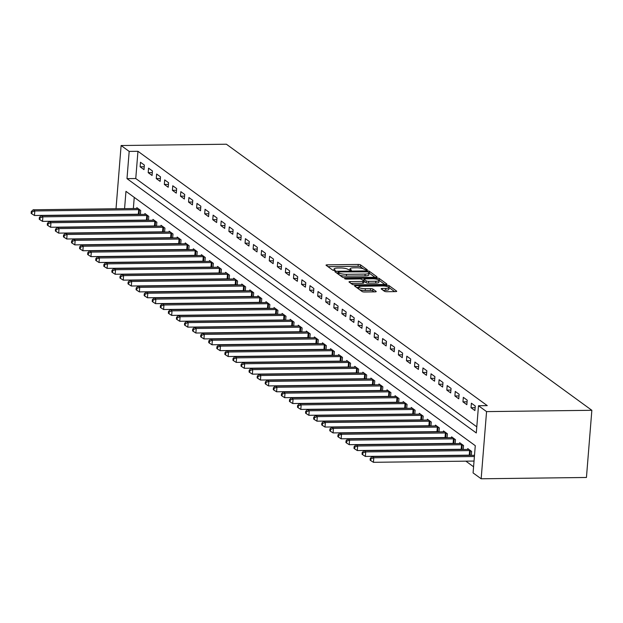 <?xml version="1.0" encoding="UTF-8"?>
<svg xmlns="http://www.w3.org/2000/svg" width="623" height="623" viewBox="0 0 623 623"><rect width="100%" height="100%" fill="white"/><g stroke="black" fill="none" stroke-linecap="round" stroke-linejoin="round"><path stroke-width="0.93" d="M366.558 270.141L367.321 269.798L360.585 264.9A1.838 0.436 4.6 0 0 358.225 264.456L327.223 264.845A1.838 0.436 4.6 0 0 326.024 265.157A1.838 0.436 4.6 0 0 326.133 265.328L332.869 270.226L335.361 270.32L334.411 269.564A5.887 1.402 4.6 0 1 334.045 269.019A5.887 1.402 4.6 0 1 337.892 268.015L340.477 267.983A5.887 1.402 4.6 0 1 348.016 269.393L350.539 270.335L351.38 270.117L350.43 269.362A5.887 1.402 4.6 0 1 350.064 268.825A5.887 1.402 4.6 0 1 353.911 267.82L356.496 267.789A5.887 1.402 4.6 0 1 364.034 269.191L366.558 270.141M384.469 291.284A1.838 0.436 4.6 0 0 386.828 291.72L395.527 291.611A1.838 0.436 4.6 0 0 396.726 291.299A1.838 0.436 4.6 0 0 396.61 291.128L389.134 285.684A1.838 0.436 4.6 0 0 386.782 285.241L355.772 285.63A1.838 0.436 4.6 0 0 354.573 285.941A1.838 0.436 4.6 0 0 354.682 286.113L362.165 291.556A1.838 0.436 4.6 0 0 364.517 292L375.03 291.868A1.838 0.436 4.6 0 0 376.23 291.556A1.838 0.436 4.6 0 0 376.113 291.385L372.912 289.056A1.838 0.436 4.6 0 0 370.56 288.613L365.351 288.683A4.922 1.176 4.6 0 1 358.747 287.047A4.922 1.176 4.6 0 1 361.955 286.214L382.366 285.957A4.922 1.176 4.6 0 1 388.97 287.585A4.922 1.176 4.6 0 1 385.762 288.426L382.358 288.465A1.838 0.436 4.6 0 0 381.159 288.784A1.838 0.436 4.6 0 0 381.268 288.947L384.469 291.284M478.487 405.737L486.563 411.608L591.85 410.3L226.398 144.217L121.111 145.525L129.179 151.405L126.991 178.637L476.299 432.969L478.487 405.737L487.264 405.628L137.956 151.296L129.179 151.405M375.817 277.258A1.838 0.436 4.6 0 0 377.016 276.947A1.838 0.436 4.6 0 0 376.899 276.776L369.423 271.332A1.838 0.436 4.6 0 0 367.072 270.896L336.062 271.278A1.838 0.436 4.6 0 0 334.863 271.589A1.838 0.436 4.6 0 0 334.972 271.76L342.455 277.204A1.838 0.436 4.6 0 0 344.807 277.648L375.817 277.258M379.282 278.512L386.758 283.956A1.838 0.436 4.6 0 1 386.867 284.119A1.838 0.436 4.6 0 1 385.668 284.438L354.666 284.82A1.838 0.436 4.6 0 1 352.307 284.384L349.106 282.055A1.838 0.436 4.6 0 1 348.997 281.884A1.838 0.436 4.6 0 1 350.196 281.573L362.773 281.409A1.838 0.436 4.6 0 0 363.972 281.098A1.838 0.436 4.6 0 0 363.863 280.926L361.737 279.384A1.838 0.436 4.6 0 0 359.378 278.94L346.287 279.104L344.558 278.683L345.399 278.458L376.923 278.068A1.838 0.436 4.6 0 1 379.282 278.512L379.134 280.327L384.796 284.446M137.956 151.296L135.759 178.528L476.79 426.833M140.12 166.808L143.999 169.627L144.365 165.087L140.487 162.268L140.12 166.808L144.225 166.754M148.196 172.68L152.067 175.499L152.433 170.967L148.562 168.14L148.196 172.68L152.3 172.633M156.264 178.56L160.142 181.379L160.508 176.839L156.63 174.019L156.264 178.56L160.368 178.505M164.34 184.431L168.21 187.258L168.576 182.718L164.698 179.899L164.34 184.431L168.444 184.385M172.407 190.311L176.278 193.13L176.644 188.59L172.773 185.771L172.407 190.311L176.511 190.256M180.475 196.19L184.353 199.01L184.72 194.469L180.841 191.65L180.475 196.19L184.579 196.136M188.551 202.062L192.421 204.881L192.787 200.349L188.917 197.522L188.551 202.062L192.655 202.016M196.619 207.942L200.497 210.761L200.855 206.221L196.985 203.402L196.619 207.942L200.723 207.887M204.694 213.814L208.565 216.64L208.931 212.1L205.053 209.281L204.694 213.814L208.798 213.767M212.762 219.693L216.633 222.512L216.999 217.972L213.128 215.153L212.762 219.693L216.866 219.639M220.83 225.573L224.708 228.392L225.074 223.852L221.196 221.033L220.83 225.573L224.934 225.518M228.906 231.445L232.776 234.264L233.142 229.731L229.272 226.904L228.906 231.445L233.01 231.398M236.974 237.324L240.852 240.143L241.21 235.603L237.34 232.784L236.974 237.324L241.078 237.27M245.041 243.196L248.92 246.023L249.286 241.483L245.407 238.664L245.041 243.196L249.153 243.149M253.117 249.075L256.988 251.894L257.354 247.354L253.483 244.535L253.117 249.075L257.221 249.021M261.185 254.955L265.063 257.774L265.429 253.234L261.551 250.415L261.185 254.955L265.289 254.9M269.261 260.827L273.131 263.646L273.497 259.113L269.627 256.287L269.261 260.827L273.365 260.78M277.328 266.706L281.207 269.525L281.565 264.985L277.694 262.166L277.328 266.706L281.432 266.652M285.396 272.578L289.274 275.405L289.64 270.865L285.762 268.046L285.396 272.578L289.508 272.531M293.472 278.458L297.342 281.277L297.708 276.737L293.838 273.918L293.472 278.458L297.576 278.403M301.54 284.337L305.418 287.156L305.784 282.616L301.906 279.797L301.54 284.337L305.644 284.283M309.615 290.209L313.486 293.028L313.852 288.496L309.981 285.669L309.615 290.209L313.719 290.162M317.683 296.089L321.554 298.908L321.92 294.368L318.049 291.548L317.683 296.089L321.787 296.034M325.751 301.96L329.629 304.787L329.995 300.247L326.117 297.428L325.751 301.96L329.863 301.914M333.827 307.84L337.697 310.659L338.063 306.119L334.193 303.3L333.827 307.84L337.931 307.785M341.895 313.719L345.773 316.539L346.139 311.998L342.261 309.179L341.895 313.719L345.999 313.665M349.97 319.591L353.841 322.41L354.207 317.878L350.328 315.051L349.97 319.591L354.074 319.544M358.038 325.471L361.908 328.29L362.274 323.75L358.404 320.931L358.038 325.471L362.142 325.416M366.106 331.343L369.984 334.169L370.35 329.629L366.472 326.81L366.106 331.343L370.218 331.296M374.182 337.222L378.052 340.041L378.418 335.501L374.548 332.682L374.182 337.222L378.286 337.175M382.249 343.102L386.128 345.921L386.494 341.381L382.615 338.562L382.249 343.102L386.353 343.047M390.325 348.973L394.195 351.793L394.561 347.26L390.683 344.433L390.325 348.973L394.429 348.927M398.393 354.853L402.263 357.672L402.629 353.132L398.759 350.313L398.393 354.853L402.497 354.799M406.461 360.725L410.339 363.552L410.705 359.012L406.827 356.192L406.461 360.725L410.565 360.678M414.536 366.604L418.407 369.423L418.773 364.883L414.902 362.064L414.536 366.604L418.64 366.558M422.604 372.484L426.482 375.303L426.841 370.763L422.97 367.944L422.604 372.484L426.708 372.429M430.68 378.356L434.55 381.183L434.916 376.642L431.038 373.816L430.68 378.356L434.784 378.309M438.748 384.235L442.618 387.054L442.984 382.514L439.114 379.695L438.748 384.235L442.852 384.181M446.816 390.115L450.694 392.934L451.06 388.394L447.182 385.575L446.816 390.115L450.92 390.06M454.891 395.987L458.762 398.806L459.128 394.266L455.257 391.446L454.891 395.987L458.995 395.94M462.959 401.866L466.837 404.685L467.195 400.145L463.325 397.326L462.959 401.866L467.063 401.812M471.027 407.738L474.905 410.565L475.271 406.025L471.393 403.198L471.027 407.738L475.139 407.691M465.864 461.16L473.581 466.775M134.249 197.374L133.345 208.534M136.772 208.495L136.834 207.654L140.712 210.473L140.393 214.421M144.84 214.367L144.91 213.533L148.78 216.352L148.461 220.301M152.908 220.246L152.978 219.405L156.856 222.232L156.537 226.18M160.983 226.118L161.046 225.285L164.924 228.104L164.604 232.052M169.051 231.997L169.121 231.164L172.992 233.983L172.68 237.931M177.127 237.877L177.189 237.036L181.067 239.855L180.748 243.803M185.195 243.749L185.265 242.915L189.135 245.735L188.816 249.683M193.262 249.628L193.332 248.787L197.211 251.614L196.891 255.562M201.338 255.508L201.4 254.667L205.279 257.486L204.959 261.434M209.406 261.38L209.476 260.546L213.346 263.365L213.035 267.314M217.482 267.259L217.544 266.418L221.422 269.237L221.103 273.186M225.549 273.131L225.619 272.298L229.49 275.117L229.171 279.065M233.617 279.011L233.687 278.17L237.558 280.996L237.246 284.945M241.693 284.89L241.755 284.049L245.633 286.868L245.314 290.816M249.761 290.762L249.831 289.929L253.701 292.748L253.382 296.696M257.836 296.641L257.899 295.8L261.777 298.619L261.458 302.568M265.904 302.513L265.974 301.68L269.845 304.499L269.525 308.447M273.972 308.393L274.042 307.552L277.913 310.379L277.601 314.327M282.048 314.272L282.11 313.431L285.988 316.25L285.669 320.199M290.116 320.144L290.186 319.311L294.056 322.13L293.737 326.078M298.191 326.024L298.253 325.183L302.132 328.002L301.812 331.95M306.259 331.895L306.329 331.062L310.199 333.881L309.88 337.83M314.327 337.775L314.397 336.934L318.267 339.761L317.956 343.709M322.403 343.655L322.465 342.814L326.343 345.633L326.024 349.581M330.47 349.526L330.54 348.693L334.411 351.512L334.092 355.46M338.538 355.406L338.608 354.565L342.486 357.384L342.167 361.332M346.614 361.278L346.684 360.444L350.554 363.264L350.235 367.212M354.682 367.157L354.752 366.316L358.622 369.143L358.311 373.091M362.757 373.037L362.82 372.196L366.698 375.015L366.379 378.963M370.825 378.909L370.895 378.075L374.766 380.894L374.446 384.843M378.893 384.788L378.963 383.947L382.841 386.766L382.522 390.722M386.969 390.66L387.031 389.827L390.909 392.646L390.59 396.594M395.037 396.54L395.107 395.698L398.977 398.525L398.665 402.474M403.112 402.419L403.174 401.578L407.053 404.397L406.733 408.345M411.18 408.291L411.25 407.458L415.12 410.277L414.801 414.225M419.248 414.17L419.318 413.329L423.196 416.148L422.877 420.104M427.323 420.042L427.386 419.209L431.264 422.028L430.945 425.976M435.391 425.922L435.461 425.081L439.332 427.908L439.02 431.856M443.467 431.801L443.529 430.96L447.407 433.779L447.088 437.728M451.535 437.673L451.605 436.84L455.475 439.659L455.156 443.607M459.603 443.553L459.673 442.712L463.551 445.531L463.232 449.487M467.678 449.424L467.741 448.591L471.619 451.41L471.3 455.358M124.577 208.643L125.963 191.347L475.279 445.679L473.083 472.912L481.158 478.783L586.445 477.475L591.85 410.3M481.158 478.783L486.563 411.608M121.111 145.525L116.018 208.752M135.759 178.528L126.991 178.637M363.334 268.817L360.437 266.714A1.838 0.436 4.6 0 0 358.085 266.27L327.947 266.644M337.931 273.069L336.794 273.084M374.945 277.274L369.275 273.147A1.838 0.436 4.6 0 0 368.987 273.006M367.71 271.869L338.842 271.901L338.001 272.119L339.005 272.905A5.887 1.402 4.6 0 0 346.544 274.315L365.148 274.089A5.887 1.402 4.6 0 0 368.987 273.084A5.887 1.402 4.6 0 0 368.629 272.539L367.71 271.869M339.558 275.101A5.887 1.402 4.6 0 0 346.396 276.129L346.544 274.315M368.987 273.084L368.847 274.899A5.887 1.402 4.6 0 1 365 275.903L346.396 276.129M350.92 283.372L362.625 283.231A1.838 0.436 4.6 0 0 363.824 282.912A1.838 0.436 4.6 0 0 363.715 282.749M362.664 280.062L363.964 280.046M375.817 281.253A4.922 1.176 4.6 0 0 379.033 280.412A4.922 1.176 4.6 0 0 372.429 278.785L365.234 278.87A1.838 0.436 4.6 0 0 364.034 279.182A1.838 0.436 4.6 0 0 364.151 279.353L366.269 280.903A1.838 0.436 4.6 0 0 368.629 281.339L375.817 281.253L375.669 283.068A4.922 1.176 4.6 0 0 378.885 282.227L379.033 280.412M364.027 280.848A1.838 0.436 4.6 0 0 363.902 280.965L364.034 279.182M363.972 281.144A1.838 0.436 4.6 0 0 364.003 281.168L364.151 279.353M375.669 283.068L368.481 283.154A1.838 0.436 4.6 0 1 366.122 282.717L364.003 281.168M388.97 287.585L388.83 289.399A4.922 1.176 4.6 0 1 385.614 290.24L383.083 290.271M358.747 287.047L358.599 288.862A4.922 1.176 4.6 0 0 358.607 288.971M359.557 289.664A4.922 1.176 4.6 0 0 365.203 290.497L365.351 288.683M374.15 291.876L372.772 290.871A1.838 0.436 4.6 0 0 370.412 290.427L365.203 290.497M358.716 287.405L356.504 287.437M394.655 291.626L388.986 287.499A1.838 0.436 4.6 0 0 388.962 287.483M137.885 208.417L137.699 208.448A1.877 0.444 -175.4 0 1 137.091 208.487L33.206 209.78L34.818 210.956L34.452 215.496L138.337 214.203A1.877 0.444 -175.4 0 1 139.038 214.226L140.401 214.343M31.944 211.991L31.298 211.524L31.15 213.339L31.796 213.814L31.944 211.991L34.818 210.956L138.703 209.663A1.877 0.444 -175.4 0 1 139.404 209.686L139.661 209.71M31.298 211.524L33.206 209.78M34.452 215.496L31.796 213.814M145.961 214.296L145.766 214.32A1.877 0.444 -175.4 0 1 145.159 214.367L41.274 215.659L42.886 216.835L42.52 221.375L146.413 220.083A1.877 0.444 -175.4 0 1 147.114 220.106L148.469 220.215M40.012 217.871L39.366 217.404L39.218 219.218L39.864 219.685L40.012 217.871L42.886 216.835L146.771 215.542A1.877 0.444 -175.4 0 1 147.48 215.566L147.729 215.589M39.366 217.404L41.274 215.659M42.52 221.375L39.864 219.685M154.029 220.176L153.842 220.199A1.877 0.444 -175.4 0 1 153.235 220.238L49.342 221.531L50.961 222.707L50.595 227.247L154.481 225.954A1.877 0.444 -175.4 0 1 155.182 225.978L156.544 226.094M48.08 223.75L47.441 223.275L47.293 225.09L47.94 225.565L48.08 223.75L50.961 222.707L154.847 221.414A1.877 0.444 -175.4 0 1 155.548 221.445L155.805 221.461M47.441 223.275L49.342 221.531M50.595 227.247L47.94 225.565M162.097 226.048L161.91 226.079A1.877 0.444 -175.4 0 1 161.302 226.118L57.417 227.411L59.029 228.586L58.663 233.127L162.548 231.834A1.877 0.444 -175.4 0 1 163.249 231.857L164.612 231.974M56.156 229.622L55.509 229.155L55.361 230.969L56.008 231.437L56.156 229.622L59.029 228.586L162.915 227.294A1.877 0.444 -175.4 0 1 163.615 227.317L163.872 227.34M55.509 229.155L57.417 227.411M58.663 233.127L56.008 231.437M170.172 231.927L169.978 231.951A1.877 0.444 -175.4 0 1 169.37 231.997L65.485 233.29L67.097 234.466L66.739 238.998L170.624 237.706A1.877 0.444 -175.4 0 1 171.325 237.737L172.68 237.846M64.224 235.502L63.577 235.027L63.437 236.849L64.076 237.316L64.224 235.502L67.097 234.466L170.99 233.173A1.877 0.444 -175.4 0 1 171.691 233.197L171.94 233.22M63.577 235.027L65.485 233.29M66.739 238.998L64.076 237.316M178.24 237.799L178.053 237.83A1.877 0.444 -175.4 0 1 177.446 237.869L73.561 239.162L75.173 240.338L74.807 244.878L178.692 243.585A1.877 0.444 -175.4 0 1 179.393 243.609L180.756 243.725M72.299 241.374L71.653 240.906L71.505 242.721L72.151 243.196L72.299 241.374L75.173 240.338L179.058 239.045A1.877 0.444 -175.4 0 1 179.759 239.068L180.016 239.092M71.653 240.906L73.561 239.162M74.807 244.878L72.151 243.196M186.316 243.679L186.121 243.702A1.877 0.444 -175.4 0 1 185.514 243.749L81.629 245.041L83.241 246.217L82.875 250.758L186.76 249.465A1.877 0.444 -175.4 0 1 187.468 249.488L188.824 249.597M80.367 247.253L79.721 246.786L79.573 248.6L80.219 249.068L80.367 247.253L83.241 246.217L187.126 244.925A1.877 0.444 -175.4 0 1 187.827 244.948L188.084 244.971M79.721 246.786L81.629 245.041M82.875 250.758L80.219 249.068M194.384 249.558L194.197 249.582A1.877 0.444 -175.4 0 1 193.582 249.621L89.696 250.913L91.316 252.089L90.95 256.629L194.835 255.337A1.877 0.444 -175.4 0 1 195.536 255.36L196.899 255.477M88.435 253.133L87.796 252.658L87.648 254.472L88.295 254.947L88.435 253.133L91.316 252.089L195.201 250.796A1.877 0.444 -175.4 0 1 195.902 250.828L196.159 250.843M87.796 252.658L89.696 250.913M90.95 256.629L88.295 254.947M202.452 255.43L202.265 255.461A1.877 0.444 -175.4 0 1 201.657 255.5L97.772 256.793L99.384 257.969L99.018 262.509L202.903 261.216A1.877 0.444 -175.4 0 1 203.604 261.239L204.967 261.356M96.51 259.004L95.864 258.537L95.716 260.352L96.363 260.819L96.51 259.004L99.384 257.969L203.269 256.676A1.877 0.444 -175.4 0 1 203.97 256.699L204.227 256.723M95.864 258.537L97.772 256.793M99.018 262.509L96.363 260.819M210.527 261.31L210.333 261.333A1.877 0.444 -175.4 0 1 209.725 261.38L105.84 262.672L107.452 263.848L107.094 268.381L210.979 267.088A1.877 0.444 -175.4 0 1 211.68 267.119L213.035 267.228M104.578 264.884L103.932 264.409L103.792 266.231L104.43 266.699L104.578 264.884L107.452 263.848L211.345 262.556A1.877 0.444 -175.4 0 1 212.046 262.579L212.295 262.602M103.932 264.409L105.84 262.672M107.094 268.381L104.43 266.699M218.595 267.181L218.408 267.212A1.877 0.444 -175.4 0 1 217.801 267.251L113.916 268.544L115.528 269.72L115.162 274.26L219.047 272.967A1.877 0.444 -175.4 0 1 219.748 272.991L221.11 273.108M112.654 270.756L112.008 270.289L111.86 272.103L112.506 272.578L112.654 270.756L115.528 269.72L219.413 268.427A1.877 0.444 -175.4 0 1 220.114 268.451L220.371 268.474M112.008 270.289L113.916 268.544M115.162 274.26L112.506 272.578M226.671 273.061L226.476 273.084A1.877 0.444 -175.4 0 1 225.869 273.131L121.983 274.424L123.595 275.6L123.229 280.14L227.115 278.847A1.877 0.444 -175.4 0 1 227.823 278.87L229.178 278.979M120.722 276.635L120.075 276.168L119.928 277.983L120.574 278.45L120.722 276.635L123.595 275.6L227.481 274.307A1.877 0.444 -175.4 0 1 228.182 274.33L228.439 274.354M120.075 276.168L121.983 274.424M123.229 280.14L120.574 278.45M234.739 278.94L234.552 278.964A1.877 0.444 -175.4 0 1 233.936 279.003L130.051 280.295L131.671 281.471L131.305 286.012L235.19 284.719A1.877 0.444 -175.4 0 1 235.891 284.742L237.254 284.859M128.79 282.515L128.143 282.04L128.003 283.854L128.649 284.329L128.79 282.515L131.671 281.471L235.556 280.179A1.877 0.444 -175.4 0 1 236.257 280.21L236.514 280.225M128.143 282.04L130.051 280.295M131.305 286.012L128.649 284.329M242.806 284.812L242.62 284.843A1.877 0.444 -175.4 0 1 242.012 284.882L138.127 286.175L139.739 287.351L139.373 291.891L243.258 290.598A1.877 0.444 -175.4 0 1 243.959 290.622L245.322 290.739M136.865 288.387L136.219 287.919L136.071 289.734L136.717 290.201L136.865 288.387L139.739 287.351L243.624 286.058A1.877 0.444 -175.4 0 1 244.325 286.082L244.582 286.105M136.219 287.919L138.127 286.175M139.373 291.891L136.717 290.201M250.882 290.692L250.687 290.715A1.877 0.444 -175.4 0 1 250.08 290.762L146.195 292.055L147.807 293.231L147.441 297.763L251.334 296.47A1.877 0.444 -175.4 0 1 252.035 296.501L253.39 296.61M144.933 294.266L144.287 293.791L144.147 295.614L144.785 296.081L144.933 294.266L147.807 293.231L251.7 291.938A1.877 0.444 -175.4 0 1 252.401 291.961L252.65 291.985M144.287 293.791L146.195 292.055M147.441 297.763L144.785 296.081M258.95 296.564L258.763 296.595A1.877 0.444 -175.4 0 1 258.156 296.634L154.263 297.926L155.882 299.102L155.516 303.642L259.402 302.35A1.877 0.444 -175.4 0 1 260.103 302.373L261.465 302.49M153.009 300.138L152.362 299.671L152.214 301.485L152.861 301.96L153.009 300.138L155.882 299.102L259.768 297.81A1.877 0.444 -175.4 0 1 260.469 297.833L260.726 297.856M152.362 299.671L154.263 297.926M155.516 303.642L152.861 301.96M267.018 302.443L266.831 302.466A1.877 0.444 -175.4 0 1 266.223 302.513L162.338 303.806L163.95 304.982L163.584 309.522L267.469 308.229A1.877 0.444 -175.4 0 1 268.178 308.253L269.533 308.362M161.077 306.018L160.43 305.55L160.282 307.365L160.929 307.832L161.077 306.018L163.95 304.982L267.835 303.689A1.877 0.444 -175.4 0 1 268.536 303.713L268.793 303.736M160.43 305.55L162.338 303.806M163.584 309.522L160.929 307.832M275.093 308.323L274.907 308.346A1.877 0.444 -175.4 0 1 274.291 308.385L170.406 309.686L172.026 310.854L171.66 315.394L275.545 314.101A1.877 0.444 -175.4 0 1 276.246 314.132L277.609 314.241M169.144 311.897L168.498 311.422L168.358 313.237L169.004 313.712L169.144 311.897L172.026 310.854L275.911 309.561A1.877 0.444 -175.4 0 1 276.612 309.592L276.869 309.608M168.498 311.422L170.406 309.686M171.66 315.394L169.004 313.712M283.161 314.194L282.974 314.226A1.877 0.444 -175.4 0 1 282.367 314.265L178.482 315.557L180.094 316.733L179.728 321.273L283.613 319.981A1.877 0.444 -175.4 0 1 284.314 320.004L285.677 320.121M177.22 317.769L176.574 317.302L176.426 319.116L177.072 319.583L177.22 317.769L180.094 316.733L283.979 315.44A1.877 0.444 -175.4 0 1 284.68 315.464L284.937 315.487M176.574 317.302L178.482 315.557M179.728 321.273L177.072 319.583M291.237 320.074L291.042 320.097A1.877 0.444 -175.4 0 1 290.435 320.144L186.55 321.437L188.162 322.613L187.796 327.145L291.689 325.852A1.877 0.444 -175.4 0 1 292.389 325.884L293.745 325.993M185.288 323.649L184.642 323.173L184.494 324.996L185.14 325.463L185.288 323.649L188.162 322.613L292.047 321.32A1.877 0.444 -175.4 0 1 292.755 321.343L293.005 321.367M184.642 323.173L186.55 321.437M187.796 327.145L185.14 325.463M299.305 325.946L299.118 325.977A1.877 0.444 -175.4 0 1 298.51 326.016L194.617 327.309L196.237 328.485L195.871 333.025L299.756 331.732A1.877 0.444 -175.4 0 1 300.457 331.755L301.82 331.872M193.364 329.52L192.717 329.053L192.569 330.868L193.216 331.343L193.364 329.52L196.237 328.485L300.122 327.192A1.877 0.444 -175.4 0 1 300.823 327.215L301.08 327.239M192.717 329.053L194.617 327.309M195.871 333.025L193.216 331.343M307.373 331.825L307.186 331.849A1.877 0.444 -175.4 0 1 306.578 331.895L202.693 333.188L204.305 334.364L203.939 338.904L307.824 337.611A1.877 0.444 -175.4 0 1 308.525 337.635L309.888 337.744M201.431 335.4L200.785 334.933L200.637 336.747L201.284 337.214L201.431 335.4L204.305 334.364L308.19 333.071A1.877 0.444 -175.4 0 1 308.891 333.095L309.148 333.118M200.785 334.933L202.693 333.188M203.939 338.904L201.284 337.214M315.448 337.705L315.261 337.728A1.877 0.444 -175.4 0 1 314.646 337.767L210.761 339.068L212.381 340.236L212.015 344.776L315.9 343.483A1.877 0.444 -175.4 0 1 316.601 343.514L317.956 343.623M209.499 341.279L208.853 340.804L208.713 342.619L209.359 343.094L209.499 341.279L212.381 340.236L316.266 338.943A1.877 0.444 -175.4 0 1 316.967 338.974L317.224 338.99M208.853 340.804L210.761 339.068M212.015 344.776L209.359 343.094M323.516 343.577L323.329 343.608A1.877 0.444 -175.4 0 1 322.722 343.647L218.837 344.94L220.449 346.115L220.083 350.656L323.968 349.363A1.877 0.444 -175.4 0 1 324.669 349.386L326.031 349.503M217.575 347.151L216.929 346.684L216.781 348.498L217.427 348.966L217.575 347.151L220.449 346.115L324.334 344.823A1.877 0.444 -175.4 0 1 325.035 344.846L325.292 344.869M216.929 346.684L218.837 344.94M220.083 350.656L217.427 348.966M331.592 349.456L331.397 349.48A1.877 0.444 -175.4 0 1 330.79 349.526L226.904 350.819L228.516 351.995L228.15 356.527L332.043 355.235A1.877 0.444 -175.4 0 1 332.744 355.266L334.099 355.375M225.643 353.031L224.996 352.563L224.848 354.378L225.495 354.845L225.643 353.031L228.516 351.995L332.402 350.702A1.877 0.444 -175.4 0 1 333.11 350.726L333.36 350.749M224.996 352.563L226.904 350.819M228.15 356.527L225.495 354.845M339.66 355.328L339.473 355.359A1.877 0.444 -175.4 0 1 338.865 355.398L234.972 356.691L236.592 357.867L236.226 362.407L340.111 361.114A1.877 0.444 -175.4 0 1 340.812 361.138L342.175 361.254M233.711 358.903L233.072 358.435L232.924 360.25L233.57 360.725L233.711 358.903L236.592 357.867L340.477 356.574A1.877 0.444 -175.4 0 1 341.178 356.605L341.435 356.621M233.072 358.435L234.972 356.691M236.226 362.407L233.57 360.725M347.727 361.208L347.541 361.231A1.877 0.444 -175.4 0 1 346.933 361.278L243.048 362.57L244.66 363.746L244.294 368.286L348.179 366.994A1.877 0.444 -175.4 0 1 348.88 367.017L350.243 367.126M241.786 364.782L241.14 364.315L240.992 366.129L241.638 366.597L241.786 364.782L244.66 363.746L348.545 362.454A1.877 0.444 -175.4 0 1 349.246 362.477L349.503 362.5M241.14 364.315L243.048 362.57M244.294 368.286L241.638 366.597M355.803 367.087L355.608 367.111A1.877 0.444 -175.4 0 1 355.001 367.149L251.116 368.45L252.728 369.618L252.37 374.158L356.255 372.866A1.877 0.444 -175.4 0 1 356.956 372.897L358.311 373.006M249.854 370.662L249.208 370.187L249.068 372.001L249.714 372.476L249.854 370.662L252.728 369.618L356.621 368.325A1.877 0.444 -175.4 0 1 357.322 368.357L357.579 368.372M249.208 370.187L251.116 368.45M252.37 374.158L249.714 372.476M363.871 372.959L363.684 372.99A1.877 0.444 -175.4 0 1 363.077 373.029L259.191 374.322L260.803 375.498L260.437 380.038L364.323 378.745A1.877 0.444 -175.4 0 1 365.023 378.768L366.386 378.885M257.93 376.533L257.283 376.066L257.135 377.881L257.782 378.348L257.93 376.533L260.803 375.498L364.689 374.205A1.877 0.444 -175.4 0 1 365.389 374.228L365.646 374.252M257.283 376.066L259.191 374.322M260.437 380.038L257.782 378.348M371.947 378.839L371.752 378.862A1.877 0.444 -175.4 0 1 371.144 378.909L267.259 380.201L268.871 381.377L268.505 385.917L372.398 384.617A1.877 0.444 -175.4 0 1 373.099 384.648L374.454 384.757M265.998 382.413L265.351 381.946L265.203 383.76L265.85 384.227L265.998 382.413L268.871 381.377L372.756 380.085A1.877 0.444 -175.4 0 1 373.465 380.108L373.714 380.131M265.351 381.946L267.259 380.201M268.505 385.917L265.85 384.227M380.014 384.71L379.828 384.741A1.877 0.444 -175.4 0 1 379.22 384.78L275.327 386.073L276.947 387.249L276.581 391.789L380.466 390.496A1.877 0.444 -175.4 0 1 381.167 390.52L382.53 390.637M274.065 388.285L273.427 387.818L273.279 389.632L273.925 390.107L274.065 388.285L276.947 387.249L380.832 385.956A1.877 0.444 -175.4 0 1 381.533 385.987L381.79 386.003M273.427 387.818L275.327 386.073M276.581 391.789L273.925 390.107M388.082 390.59L387.895 390.613A1.877 0.444 -175.4 0 1 387.288 390.66L283.403 391.953L285.015 393.129L284.649 397.669L388.534 396.376A1.877 0.444 -175.4 0 1 389.235 396.399L390.598 396.508M282.141 394.164L281.495 393.697L281.347 395.512L281.993 395.979L282.141 394.164L285.015 393.129L388.9 391.836A1.877 0.444 -175.4 0 1 389.601 391.859L389.858 391.883M281.495 393.697L283.403 391.953M284.649 397.669L281.993 395.979M396.158 396.469L395.963 396.493A1.877 0.444 -175.4 0 1 395.356 396.532L291.471 397.832L293.083 399L292.724 403.54L396.61 402.248A1.877 0.444 -175.4 0 1 397.31 402.279L398.665 402.388M290.209 400.044L289.563 399.569L289.422 401.383L290.061 401.858L290.209 400.044L293.083 399L396.976 397.708A1.877 0.444 -175.4 0 1 397.676 397.739L397.926 397.754M289.563 399.569L291.471 397.832M292.724 403.54L290.061 401.858M404.226 402.341L404.039 402.372A1.877 0.444 -175.4 0 1 403.431 402.411L299.546 403.704L301.158 404.88L300.792 409.42L404.677 408.127A1.877 0.444 -175.4 0 1 405.378 408.151L406.741 408.267M298.285 405.916L297.638 405.448L297.49 407.263L298.137 407.73L298.285 405.916L301.158 404.88L405.043 403.587A1.877 0.444 -175.4 0 1 405.744 403.611L406.001 403.634M297.638 405.448L299.546 403.704M300.792 409.42L298.137 407.73M412.301 408.221L412.107 408.244A1.877 0.444 -175.4 0 1 411.499 408.291L307.614 409.584L309.226 410.759L308.86 415.3L412.745 413.999A1.877 0.444 -175.4 0 1 413.454 414.03L414.809 414.139M306.352 411.795L305.706 411.328L305.558 413.142L306.204 413.61L306.352 411.795L309.226 410.759L413.111 409.467A1.877 0.444 -175.4 0 1 413.812 409.49L414.069 409.513M305.706 411.328L307.614 409.584M308.86 415.3L306.204 413.61M420.369 414.093L420.182 414.124A1.877 0.444 -175.4 0 1 419.567 414.163L315.682 415.455L317.302 416.631L316.936 421.171L420.821 419.879A1.877 0.444 -175.4 0 1 421.522 419.902L422.885 420.019M314.42 417.675L313.782 417.2L313.634 419.014L314.28 419.489L314.42 417.675L317.302 416.631L421.187 415.339A1.877 0.444 -175.4 0 1 421.888 415.37L422.145 415.385M313.782 417.2L315.682 415.455M316.936 421.171L314.28 419.489M428.437 419.972L428.25 419.995A1.877 0.444 -175.4 0 1 427.643 420.042L323.758 421.335L325.37 422.511L325.004 427.051L428.889 425.758A1.877 0.444 -175.4 0 1 429.59 425.782L430.952 425.891M322.496 423.547L321.85 423.079L321.702 424.894L322.348 425.361L322.496 423.547L325.37 422.511L429.255 421.218A1.877 0.444 -175.4 0 1 429.956 421.241L430.213 421.265M321.85 423.079L323.758 421.335M325.004 427.051L322.348 425.361M436.513 425.852L436.318 425.875A1.877 0.444 -175.4 0 1 435.711 425.922L331.825 427.214L333.437 428.39L333.079 432.923L436.964 431.63A1.877 0.444 -175.4 0 1 437.665 431.661L439.02 431.77M330.564 429.426L329.917 428.951L329.777 430.766L330.416 431.241L330.564 429.426L333.437 428.39L437.33 427.09A1.877 0.444 -175.4 0 1 438.031 427.121L438.281 427.137M329.917 428.951L331.825 427.214M333.079 432.923L330.416 431.241M444.581 431.723L444.394 431.755A1.877 0.444 -175.4 0 1 443.786 431.794L339.901 433.086L341.513 434.262L341.147 438.802L445.032 437.51A1.877 0.444 -175.4 0 1 445.733 437.533L447.096 437.65M338.639 435.298L337.993 434.831L337.845 436.645L338.491 437.112L338.639 435.298L341.513 434.262L445.398 432.969A1.877 0.444 -175.4 0 1 446.099 432.993L446.356 433.016M337.993 434.831L339.901 433.086M341.147 438.802L338.491 437.112M452.656 437.603L452.462 437.626A1.877 0.444 -175.4 0 1 451.854 437.673L347.969 438.966L349.581 440.142L349.215 444.682L453.1 443.381A1.877 0.444 -175.4 0 1 453.809 443.412L455.164 443.521M346.707 441.177L346.061 440.71L345.913 442.525L346.559 442.992L346.707 441.177L349.581 440.142L453.466 438.849A1.877 0.444 -175.4 0 1 454.167 438.872L454.424 438.896M346.061 440.71L347.969 438.966M349.215 444.682L346.559 442.992M460.724 443.475L460.537 443.506A1.877 0.444 -175.4 0 1 459.922 443.545L356.037 444.838L357.657 446.013L357.291 450.554L461.176 449.261A1.877 0.444 -175.4 0 1 461.877 449.284L463.239 449.401M354.775 447.057L354.129 446.582L353.989 448.396L354.635 448.872L354.775 447.057L357.657 446.013L461.542 444.721A1.877 0.444 -175.4 0 1 462.243 444.752L462.5 444.767M354.129 446.582L356.037 444.838M357.291 450.554L354.635 448.872M468.792 449.354L468.605 449.385A1.877 0.444 -175.4 0 1 467.998 449.424L364.112 450.717L365.724 451.893L365.358 456.433L469.244 455.14A1.877 0.444 -175.4 0 1 469.944 455.164L471.307 455.281M362.851 452.929L362.204 452.462L362.056 454.276L362.703 454.743L362.851 452.929L365.724 451.893L469.61 450.6A1.877 0.444 -175.4 0 1 470.31 450.624L470.567 450.647M362.204 452.462L364.112 450.717M365.358 456.433L362.703 454.743M474.5 455.32L372.18 456.597L373.792 457.773L373.426 462.305L474.041 461.059M370.919 458.808L370.272 458.333L370.132 460.156L370.771 460.623L370.919 458.808L373.792 457.773L474.407 456.519M370.272 458.333L372.18 456.597M373.426 462.305L370.771 460.623M350.352 270.335L350.43 269.362M334.333 270.538L334.411 269.564M327.122 266.044L327.223 264.845M358.085 266.27L358.225 264.456M360.437 266.714L360.585 264.9M335.968 272.485L336.062 271.278M367.009 271.644L367.072 270.896M369.275 273.147L369.423 271.332M337.946 273.925L338.087 272.243M338.865 274.595L339.005 272.905M365 275.903L365.148 274.089M350.103 282.772L350.196 281.573M362.625 283.231L362.773 281.409M345.352 279.034L345.399 278.458M376.829 279.236L376.923 278.068M366.122 282.717L366.269 280.903M368.481 283.154L368.629 281.339M382.257 289.672L382.358 288.465M385.614 290.24L385.762 288.426M370.412 290.427L370.56 288.613M372.772 290.871L372.912 289.056M355.678 286.837L355.772 285.63M386.688 286.393L386.782 285.241M388.986 287.499L389.134 285.684M138.337 214.203L138.703 209.663M139.038 214.226L139.404 209.686M146.413 220.083L146.771 215.542M147.114 220.106L147.48 215.566M154.481 225.954L154.847 221.414M155.182 225.978L155.548 221.445M162.548 231.834L162.915 227.294M163.249 231.857L163.615 227.317M170.624 237.706L170.99 233.173M171.325 237.737L171.691 233.197M178.692 243.585L179.058 239.045M179.393 243.609L179.759 239.068M186.76 249.465L187.126 244.925M187.468 249.488L187.827 244.948M194.835 255.337L195.201 250.796M195.536 255.36L195.902 250.828M202.903 261.216L203.269 256.676M203.604 261.239L203.97 256.699M210.979 267.088L211.345 262.556M211.68 267.119L212.046 262.579M219.047 272.967L219.413 268.427M219.748 272.991L220.114 268.451M227.115 278.847L227.481 274.307M227.823 278.87L228.182 274.33M235.19 284.719L235.556 280.179M235.891 284.742L236.257 280.21M243.258 290.598L243.624 286.058M243.959 290.622L244.325 286.082M251.334 296.47L251.7 291.938M252.035 296.501L252.401 291.961M259.402 302.35L259.768 297.81M260.103 302.373L260.469 297.833M267.469 308.229L267.835 303.689M268.178 308.253L268.536 303.713M275.545 314.101L275.911 309.561M276.246 314.132L276.612 309.592M283.613 319.981L283.979 315.44M284.314 320.004L284.68 315.464M291.689 325.852L292.047 321.32M292.389 325.884L292.755 321.343M299.756 331.732L300.122 327.192M300.457 331.755L300.823 327.215M307.824 337.611L308.19 333.071M308.525 337.635L308.891 333.095M315.9 343.483L316.266 338.943M316.601 343.514L316.967 338.974M323.968 349.363L324.334 344.823M324.669 349.386L325.035 344.846M332.043 355.235L332.402 350.702M332.744 355.266L333.11 350.726M340.111 361.114L340.477 356.574M340.812 361.138L341.178 356.605M348.179 366.994L348.545 362.454M348.88 367.017L349.246 362.477M356.255 372.866L356.621 368.325M356.956 372.897L357.322 368.357M364.323 378.745L364.689 374.205M365.023 378.768L365.389 374.228M372.398 384.617L372.756 380.085M373.099 384.648L373.465 380.108M380.466 390.496L380.832 385.956M381.167 390.52L381.533 385.987M388.534 396.376L388.9 391.836M389.235 396.399L389.601 391.859M396.61 402.248L396.976 397.708M397.31 402.279L397.676 397.739M404.677 408.127L405.043 403.587M405.378 408.151L405.744 403.611M412.745 413.999L413.111 409.467M413.454 414.03L413.812 409.49M420.821 419.879L421.187 415.339M421.522 419.902L421.888 415.37M428.889 425.758L429.255 421.218M429.59 425.782L429.956 421.241M436.964 431.63L437.33 427.09M437.665 431.661L438.031 427.121M445.032 437.51L445.398 432.969M445.733 437.533L446.099 432.993M453.1 443.381L453.466 438.849M453.809 443.412L454.167 438.872M461.176 449.261L461.542 444.721M461.877 449.284L462.243 444.752M469.244 455.14L469.61 450.6M469.944 455.164L470.31 450.624M349.947 270.312L350.064 268.825M333.928 270.507L334.045 269.019M337.861 273.863L338.001 272.119M363.824 282.912L363.972 281.098"/></g></svg>
